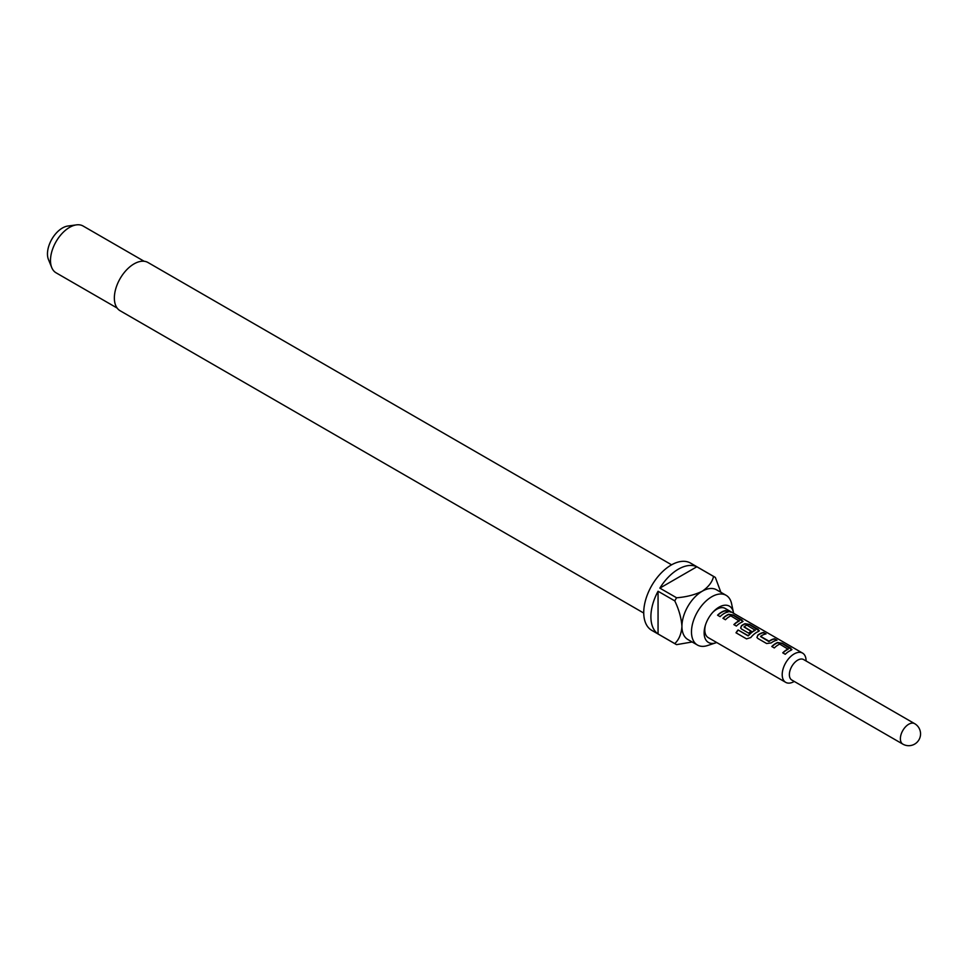 <?xml version="1.0" encoding="UTF-8"?>
<svg xmlns="http://www.w3.org/2000/svg" width="969" height="969" viewBox="0 0 969 969"><rect width="100%" height="100%" fill="white"/><g stroke="black" fill="none" stroke-linecap="round" stroke-linejoin="round"><path stroke-width="1.45" d="M730.868 612.142L730.529 611.948C727.743 610.494 726.895 610.337 727.998 611.475M728.107 611.16C731.026 612.347 731.898 612.505 730.687 611.645C727.876 610.191 727.016 610.022 728.107 611.16L727.404 610.446M731.45 612.19L730.687 611.645M791.879 649.666L782.092 643.513L777.526 642.81A16.546 9.557 120 0 0 775.83 643.646A16.546 9.557 120 0 0 771.99 646.614M791.927 649.509L791.019 650.284L790.946 648.273L782.165 643.21L777.562 642.52A16.885 9.751 120 0 0 775.83 643.38A16.885 9.751 120 0 0 771.796 646.505L774.304 647.958A16.885 9.751 120 0 1 778.337 644.821A16.885 9.751 120 0 1 779.742 644.106L788.148 649.266A16.546 9.557 120 0 0 786.78 649.969A16.546 9.557 120 0 0 782.928 652.936M765.583 633.992L763.451 632.757A16.546 9.557 120 0 0 759.539 634.247A16.546 9.557 120 0 0 757.806 635.385L756.934 637.396L757.843 638.45L766.624 643.525L771.227 642.907A16.885 9.751 120 0 1 772.983 641.732A16.885 9.751 120 0 1 776.993 640.218L774.485 638.777A16.885 9.751 120 0 0 770.488 640.291A16.885 9.751 120 0 0 769.047 641.212L760.604 636.342A16.885 9.751 120 0 1 762.046 635.41A16.885 9.751 120 0 1 766.043 633.908L763.536 632.454A16.885 9.751 120 0 0 759.539 633.968A16.885 9.751 120 0 0 757.77 635.143M776.532 640.315L774.401 639.08A16.546 9.557 120 0 0 770.488 640.557A16.546 9.557 120 0 0 769.083 641.466L769.047 641.212M759.284 630.855L749.497 624.702L744.943 624A16.546 9.557 120 0 0 743.247 624.835A16.546 9.557 120 0 0 741.515 625.986L740.691 628.118M758.424 631.473L758.352 629.462L749.582 624.399L744.979 623.709A16.885 9.751 120 0 0 743.247 624.557A16.885 9.751 120 0 0 741.479 625.732L740.643 627.997L741.551 629.051L748.734 633.193A16.885 9.751 120 0 1 751.169 631.11L744.047 626.773A16.885 9.751 120 0 1 745.476 625.853A16.885 9.751 120 0 1 746.881 625.138L755.287 630.298A16.546 9.557 120 0 0 753.918 631.001A16.546 9.557 120 0 0 748.395 635.785L738.051 629.959A16.885 9.751 120 0 0 736.004 632.793L746.53 638.874L750.769 637.566A16.885 9.751 120 0 1 756.692 632.333A16.885 9.751 120 0 1 758.424 631.473L759.345 630.698M750.987 631.243L744.047 626.991M742.993 621.444L733.206 615.303L728.652 614.588A16.546 9.557 120 0 0 726.944 615.424A16.546 9.557 120 0 0 723.104 618.392M743.053 621.286L742.133 622.062L742.06 620.063L733.291 614.988L728.676 614.298A16.885 9.751 120 0 0 726.944 615.158A16.885 9.751 120 0 0 722.922 618.295L725.43 619.736A16.885 9.751 120 0 1 729.451 616.599A16.885 9.751 120 0 1 730.856 615.884L739.262 621.044A16.546 9.557 120 0 0 737.894 621.747A16.546 9.557 120 0 0 734.054 624.714M727.646 612.093L725.515 610.858A16.546 9.557 120 0 0 721.602 612.347A16.546 9.557 120 0 0 717.763 615.315M914.639 723.649L803.628 659.562A11.822 6.819 120 0 0 797.717 660.143A11.822 6.819 120 0 0 790.001 670.56A11.822 6.819 120 0 0 791.818 680.032L902.829 744.119A11.822 11.822 0 0 0 920.55 733.884A11.822 11.822 0 0 0 914.639 723.649A11.822 6.819 120 0 0 908.728 724.243A11.822 6.819 120 0 0 900.383 738.717A11.822 6.819 120 0 0 902.829 744.119M806.075 660.979L806.075 660.834A16.885 9.751 120 0 0 802.586 653.106A16.885 9.751 120 0 0 794.144 653.942A16.885 9.751 120 0 0 783.109 668.828A16.885 9.751 120 0 0 785.702 682.346A16.885 9.751 120 0 0 794.144 681.51L794.144 681.51M785.702 682.346L708.303 637.663A16.885 9.751 -60 0 1 705.505 624.872M712.712 612.408A16.885 9.751 -60 0 1 716.745 609.259A16.885 9.751 -60 0 1 725.187 608.423L802.586 653.106M791.019 650.284A16.885 9.751 120 0 0 789.287 651.144A16.885 9.751 120 0 0 785.253 654.281L782.746 652.827A16.885 9.751 120 0 1 786.78 649.69A16.885 9.751 120 0 1 788.172 648.976M755.311 630.007A16.885 9.751 120 0 0 753.918 630.722A16.885 9.751 120 0 0 748.286 635.603M742.133 622.062A16.885 9.751 120 0 0 740.401 622.922A16.885 9.751 120 0 0 736.367 626.059L733.86 624.605A16.885 9.751 120 0 1 737.894 621.468A16.885 9.751 120 0 1 739.299 620.754M724.109 613.51A16.885 9.751 120 0 0 720.076 616.647L717.569 615.206A16.885 9.751 120 0 1 721.602 612.069A16.885 9.751 120 0 1 725.599 610.555L728.107 611.996A16.885 9.751 120 0 0 724.109 613.51M733.581 613.268A20.943 12.088 120 0 0 733.412 612.335A20.943 12.088 120 0 0 718.937 607.212A20.943 12.088 120 0 0 713.281 611.778A20.943 12.088 120 0 0 705.25 625.683A20.943 12.088 120 0 0 715.8 642.835A20.943 12.088 120 0 0 716.697 642.508M733.412 612.335L731.607 603.772A28.695 16.57 120 0 0 726.132 595.329A28.695 16.57 120 0 0 711.779 596.747A28.695 16.57 120 0 0 693.029 622.037A28.695 16.57 120 0 0 697.426 645.027A28.695 16.57 120 0 0 707.479 645.56L715.8 642.835M671.602 564.818L147.978 262.502A27.859 16.085 120 0 0 134.049 263.883A27.859 16.085 120 0 0 115.856 288.435A27.859 16.085 120 0 0 120.12 310.746L643.743 613.062M144.151 261.279L83.092 226.019A27.011 15.589 120 0 0 76.406 224.881A27.011 15.589 120 0 0 69.586 227.364A27.011 15.589 120 0 0 51.745 267.589A27.011 15.589 120 0 0 56.081 272.81L117.14 308.057M76.406 224.881L67.769 226.056A21.161 12.222 120 0 0 62.428 228.006A21.161 12.222 120 0 0 48.45 259.51L51.745 267.589M697.426 645.027L687.881 639.516A28.695 16.57 -60 0 1 681.934 626.386A28.695 16.57 -60 0 1 702.234 591.235A28.695 16.57 -60 0 1 716.576 589.818L726.132 595.329M696.844 566.768L659.865 588.122A38.821 22.42 120 0 1 678.361 569.178A38.821 22.42 120 0 1 696.844 566.768L713.559 576.422A38.821 22.42 -60 0 1 714.48 576.906L690.606 563.122A38.821 22.42 120 0 0 671.19 565.048A38.821 22.42 120 0 0 645.826 599.254A38.821 22.42 120 0 0 651.786 630.371L675.659 644.155A38.821 22.42 -60 0 1 674.775 643.598L658.06 633.956A38.821 22.42 120 0 1 658.06 591.247L658.06 633.956M692.157 641.987L676.58 644.639A38.821 22.42 -60 0 1 675.659 644.155M659.865 588.122L676.58 597.776A38.821 22.42 -60 0 0 674.775 600.889L658.06 591.247M714.48 576.906A38.821 22.42 -60 0 1 715.364 577.463L720.851 592.277M713.559 576.422C712.263 582.042 708.484 586.972 702.234 591.235C694.785 594.857 686.234 597.037 676.58 597.776M674.775 600.889C678.966 609.622 681.352 618.125 681.934 626.386C681.377 633.92 678.99 639.661 674.775 643.598M748.08 635.858L738.051 629.959M738.16 630.129A16.546 9.557 120 0 0 736.174 632.89M768.744 641.49L760.617 636.56M757.806 635.385L756.983 637.529"/></g></svg>

